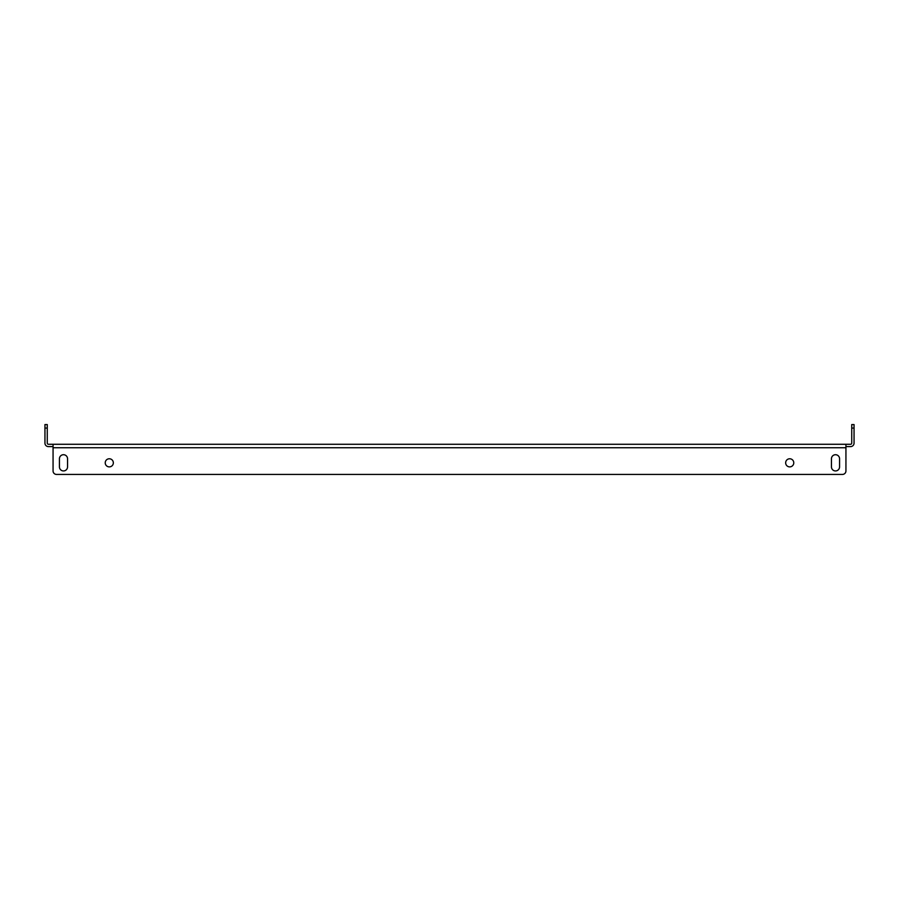 <?xml version="1.0" encoding="UTF-8"?>
<svg xmlns="http://www.w3.org/2000/svg" width="899" height="899" viewBox="0 0 899 899"><rect width="100%" height="100%" fill="white"/><g stroke="black" fill="none" stroke-linecap="round" stroke-linejoin="round"><path stroke-width="1.35" d="M835.508 454.714A4.057 4.057 0 0 1 839.565 458.771A4.057 4.057 0 0 0 835.508 454.714A4.057 4.057 0 0 0 831.451 458.771A4.057 4.057 0 0 1 835.508 454.714M789.715 466.884A4.057 4.057 0 0 1 785.659 462.828A4.057 4.057 0 0 1 789.715 458.771A4.057 4.057 0 0 1 793.772 462.828A4.057 4.057 0 0 1 789.715 466.884M109.285 466.884A4.057 4.057 0 0 1 105.228 462.828A4.057 4.057 0 0 1 109.285 458.771A4.057 4.057 0 0 1 113.341 462.828A4.057 4.057 0 0 1 109.285 466.884M63.492 454.714A4.057 4.057 0 0 1 67.549 458.771A4.057 4.057 0 0 0 63.492 454.714A4.057 4.057 0 0 0 59.435 458.771A4.057 4.057 0 0 1 63.492 454.714M44.95 428.059L44.95 424.575L47.265 424.575L47.265 428.059L44.95 428.059L44.95 443.128A3.472 3.472 0 0 0 48.422 446.601L53.063 446.601M47.265 428.059L47.265 443.128A1.157 1.157 0 0 0 48.422 444.286L850.578 444.286A1.157 1.157 0 0 0 851.735 443.128L851.735 424.575L854.05 424.575L854.05 443.128A3.472 3.472 0 0 1 850.578 446.601L845.937 446.601M845.937 444.286L845.937 470.941L845.937 447.758L53.063 447.758L53.063 444.286M53.063 447.758L53.063 470.941A3.472 3.472 0 0 0 56.547 474.425L842.453 474.425A3.472 3.472 0 0 0 845.937 470.941M839.565 458.771L839.565 466.884A4.057 4.057 0 0 1 835.508 470.941A4.057 4.057 0 0 1 831.451 466.884L831.451 458.771M67.549 458.771L67.549 466.884A4.057 4.057 0 0 1 63.492 470.941A4.057 4.057 0 0 1 59.435 466.884L59.435 458.771M831.451 466.884A4.057 4.057 0 0 0 835.508 470.941A4.057 4.057 0 0 0 839.565 466.884M59.435 466.884A4.057 4.057 0 0 0 63.492 470.941A4.057 4.057 0 0 0 67.549 466.884M842.453 474.425L56.547 474.425M854.05 428.059L851.735 428.059"/></g></svg>
